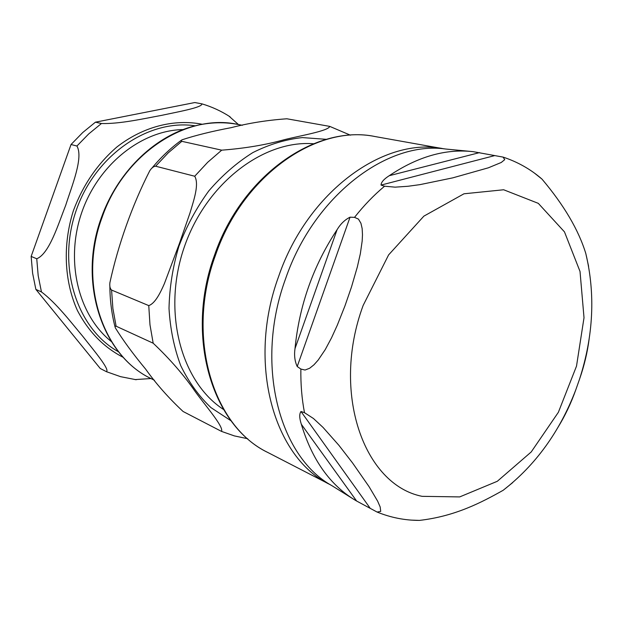 <?xml version="1.0" encoding="UTF-8"?>
<svg xmlns="http://www.w3.org/2000/svg" width="623" height="623" viewBox="0 0 623 623"><rect width="100%" height="100%" fill="white"/><g stroke="black" fill="none" stroke-linecap="round" stroke-linejoin="round"><path stroke-width="0.93" d="M47.48 210.597L54.279 191.541M100.256 368.497L35.861 289.376L41.453 291.946C56.202 302.879 71.513 322.916 83.03 336.646C93.395 349.924 110.154 369.618 106.432 371.682L100.256 368.497M31.15 256.427L71.038 144.513L76.925 146.023C83.63 157.58 71.863 185.911 65.695 205.333C58.188 224.303 49.396 253.678 36.749 258.771L31.15 256.427L32.606 273.201L35.861 289.376M95.428 122.178L194.797 102.546L201.868 103.839C202.685 107.444 177.882 111.852 161.521 115.38C144.045 118.588 119.78 124.094 101.448 123.51L95.428 122.178L82.727 132.535L71.038 144.513M238.407 124.522L228.898 116.057M135.02 379.594L150.992 378.535M313.447 143.742C263.015 139.825 205.497 183.894 183.972 248.001C162.128 311.998 181.059 381.946 223.501 409.467M181.83 141.328L221.718 150.166C244.714 148.406 265.678 144.894 284.602 139.622C301.291 135.479 328.407 130.908 329.754 126.391L286.884 118.783C267.22 120.177 248.678 123.128 231.25 127.645C212.194 131.235 195.754 135.292 181.939 139.832L180.958 140.775L181.83 141.328L168.21 152.876L155.618 166.209C153.585 166.357 151.623 167.906 149.715 170.85C132.24 205.068 118.027 245.197 109.897 282.663C109.492 286.214 110.053 288.675 111.579 290.053L112.888 308.478L116.112 326.203L115.045 326.164L115.247 327.721C123.081 340.36 133.205 354.152 145.626 369.112C156.194 383.916 168.685 398.042 183.084 411.484L221.476 431.381C224.14 427.16 205.567 405.807 195.357 391.789C184.065 375.319 170.009 359.128 153.172 343.203L116.112 326.203M111.579 290.053L148.765 305.605C155.189 303.417 160.391 292.787 164.386 283.629L179.432 243.461L189.945 213.097C193.854 200.092 199.368 184.268 194.719 176.239L155.618 166.209M356.621 501.024L355.18 500.176C329.964 484.982 312.022 459.688 301.345 424.286C299.336 418.142 299.219 413.874 300.987 411.492L304.491 412.691L313.455 418.5L323.033 427.409L338.935 445.352L352.579 462.982L369.089 486.695L377.631 501.133L380.162 506.935L380.723 511.405L377.063 512.044L356.621 501.024L301.345 424.286M411.523 520.119L419.435 520.4C455.273 516.296 481.626 502.379 503.213 490.262L512.713 482.591M557.873 427.518C565.061 415.829 571.034 403.26 575.792 389.819L579.538 379.173C584.242 365.74 587.458 352.236 589.187 338.663M588.595 266.325L585.83 253.592C578.588 229.957 563.971 205.131 541.987 179.105L534.729 173.319M389.243 175.702C417.706 156.599 445.671 148.586 473.153 151.662L503.088 157.105L504.723 159.659L501.258 162.478L488.354 167.813L452.765 177.859L420.019 184.626L408.034 186.269L395.122 187.157L384.57 186.207L381.042 185.086C381.12 182.259 383.854 179.136 389.243 175.702L479.562 152.612M300.87 369.057L297.218 366.511C294.788 361.317 294.048 355.359 294.998 348.615C299.266 305.348 313.291 265.702 337.082 229.685C340.555 223.914 344.877 219.748 350.048 217.178L354.526 217.365L358.443 219.094L360.927 223.236L362.158 228.586L362.485 234.762L362.173 241L360.351 253.662L357.329 266.963L351.481 287.008L344.955 305.893L337.308 325.167L331.529 337.837L325.229 349.62L318.166 360.086L314 364.767L309.631 368.263L305.052 370.039L300.87 369.057C300.629 384.266 301.836 398.813 304.491 412.691M111.283 341.49C78.553 315.526 65.041 261.598 81.473 213.3C97.749 164.963 141.242 130.324 183.022 129.576M195.108 125.799C148.383 118.705 94.603 155.462 75.866 211.407C56.771 267.228 77.166 329.092 118.596 351.839M202.288 124.273C174.245 118.713 143.064 126.594 116.844 147.028C97.453 163.865 82.976 185.054 73.428 210.582C62.58 244.574 64.208 281.129 77.353 310.379C88.536 331.794 103.877 347.47 123.37 357.415M36.749 258.771L38.19 275.662L41.453 291.946M101.448 123.51L88.684 133.953L76.925 146.023M326.366 139.326L302.342 137.59C285.716 139.373 269.214 144.372 252.829 152.596C236.857 162.603 222.185 175.367 208.822 190.879C196.533 207.716 186.557 226.18 178.894 246.28C172.773 266.901 169.479 287.631 169.012 308.471C170.204 328.905 174.113 347.953 180.725 365.615C188.746 382.094 198.815 396.096 210.94 407.606L231.078 420.821M221.718 150.166L207.7 162.276L194.719 176.239M148.765 305.605L149.979 324.785L153.172 343.203M151.607 378.846C102.834 356.333 77.813 282.608 102.024 217.567C123.813 153.632 186.682 113.082 237.737 124.398C222.629 121.578 207.163 122.388 191.347 126.812C152.728 137.94 117.311 173.023 101.463 217.396C77.4 282.032 102.117 355.826 151.607 378.846L154.449 380.264M300.987 411.492L370.07 508.127M494.389 155.688L381.042 185.086M352.018 498.213L331.981 485.722C278.637 456.363 254.472 363.341 285.583 278.738C313.922 195.817 387.366 140.385 445.943 149.053L469.446 151.303M354.526 217.365C363.848 205.528 373.862 195.139 384.57 186.207M363.147 305.449L388.604 254.908L423.874 216.142L463.979 193.792L503.657 189.766L538.303 203.355L564.469 231.873L580.021 271.464L584.016 317.722L576.509 366.129L558.379 412.278L531.217 451.955L497.318 481.283L459.704 496.913L422.098 496.336C363.832 484.803 330.906 392.521 363.147 305.449M337.082 229.685L294.998 348.615M350.048 217.178L297.218 366.511M444.074 148.858C384.819 136.055 307.707 191.175 278.645 276.425C246.622 363.287 273.949 458.372 330.377 484.741L268.1 452.617C212.778 426.576 185.389 336.56 215.465 255.266C242.682 175.445 316.889 124.133 375.093 136.554L444.074 148.858M106.447 371.69L120.605 376.674L136.196 379.742M230.121 116.844C221.383 111.174 211.976 106.837 201.883 103.839M181.145 140.409C170.429 148.266 160.633 157.572 151.755 168.327M114.967 326.647C111.634 313.61 109.936 300.045 109.874 285.949M350.414 135.183L329.754 126.391M221.476 431.381L234.373 435.905L247.666 438.717M237.737 124.398L242.394 125.285M377.071 512.051C390.831 517.635 404.958 520.415 419.45 520.4M503.205 490.254C535.648 465.046 559.843 431.568 575.792 389.819M579.538 379.173C593.408 336.093 595.502 294.235 585.822 253.592M541.987 179.097C530.656 169.261 517.69 161.925 503.088 157.097M268.1 452.617C211.594 425.657 184.813 335.618 214.592 255.002C241.615 175.85 315.44 124.125 375.093 136.554"/></g></svg>
